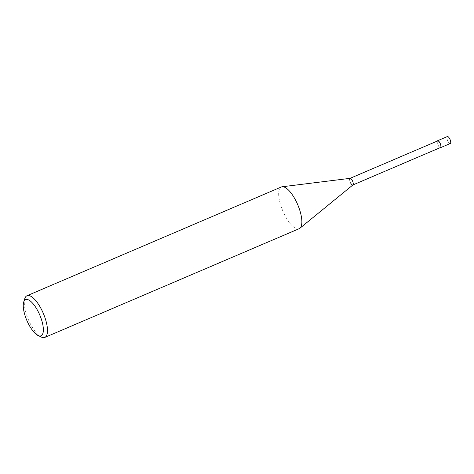 <?xml version="1.0" encoding="UTF-8"?>
<svg xmlns="http://www.w3.org/2000/svg" width="474" height="474" viewBox="0 0 474 474"><rect width="100%" height="100%" fill="white"/><g stroke="black" fill="none" stroke-linecap="round" stroke-linejoin="round"><path stroke-width="0.36" stroke-dasharray="2.37 1.78" d="M24.82 298.531A22.675 8.088 -113.1 0 0 31.112 325.223A22.675 8.088 -113.1 0 0 41.297 337.073M299.183 228.675A22.675 8.088 66.9 0 1 285.484 216.464A22.675 8.088 66.9 0 1 281.355 186.975M350.144 178.337A3.596 1.286 -113.1 0 0 350.671 183.047A3.596 1.286 -113.1 0 0 352.958 184.913M437.662 140.897A3.596 1.286 -113.1 0 0 438.314 145.571A3.596 1.286 -113.1 0 0 440.488 147.509M350.073 178.343L350.013 178.372A3.596 1.286 -113.1 0 0 350.671 183.047M437.283 141.056A3.78 1.351 -113.1 0 0 438.278 145.642A3.78 1.351 -113.1 0 0 440.109 147.675M450.3 143.515A3.78 1.351 66.9 0 1 448.019 141.477A3.78 1.351 66.9 0 1 447.326 136.565"/><path stroke-width="0.71" d="M37.979 335.45L41.297 337.073A22.675 8.088 -113.1 0 0 44.811 337.435A22.675 8.088 -113.1 0 0 40.681 307.952A22.675 8.088 -113.1 0 0 26.982 295.74A22.675 8.088 -113.1 0 0 24.82 298.531L23.7 302.051A19.653 7.009 66.9 0 1 37.446 310.215A19.653 7.009 66.9 0 1 43.359 329.4A19.653 7.009 66.9 0 1 37.979 335.45A19.653 7.009 66.9 0 1 29.157 325.182A19.653 7.009 66.9 0 1 23.7 302.051M26.982 295.74L281.355 186.975A22.675 8.088 66.9 0 1 282.166 186.762A22.675 8.088 66.9 0 1 295.053 199.193A22.675 8.088 66.9 0 1 299.9 228.243A22.675 8.088 66.9 0 1 299.183 228.675L44.811 337.435M299.9 228.243L352.958 184.913A3.596 1.286 -113.1 0 0 352.188 180.31A3.596 1.286 -113.1 0 0 350.144 178.337L282.166 186.762M350.671 183.047A3.596 1.286 -113.1 0 0 352.846 184.984A3.596 1.286 -113.1 0 0 352.188 180.31A3.596 1.286 -113.1 0 0 350.013 178.372M352.905 184.961L440.488 147.509A3.596 1.286 -113.1 0 0 439.836 142.834A3.596 1.286 -113.1 0 0 437.662 140.897L350.073 178.343M440.109 147.675A3.78 1.351 -113.1 0 0 440.559 147.675A3.78 1.351 -113.1 0 0 439.872 142.763A3.78 1.351 -113.1 0 0 437.591 140.725A3.78 1.351 -113.1 0 0 437.283 141.056M437.591 140.725L447.326 136.565A3.78 1.351 66.9 0 1 449.613 138.598A3.78 1.351 66.9 0 1 450.3 143.515L440.559 147.675"/></g></svg>
